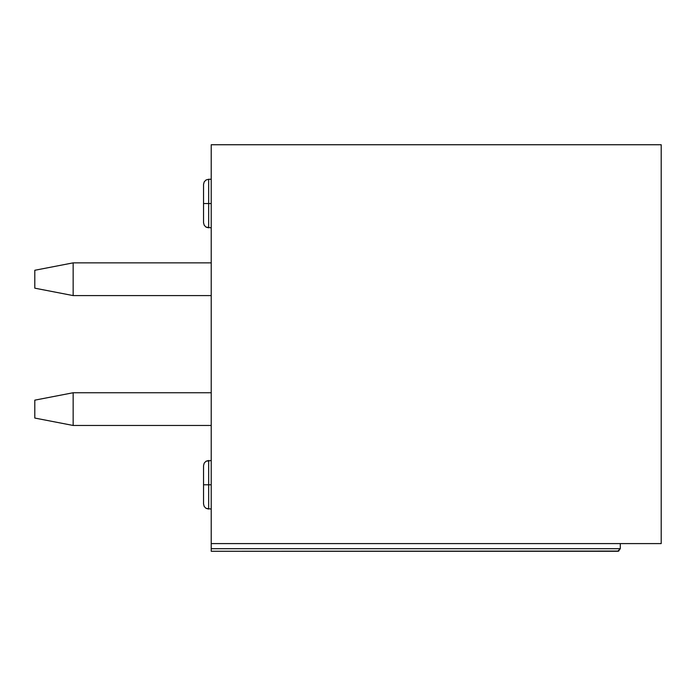 <?xml version="1.0" encoding="UTF-8"?>
<svg xmlns="http://www.w3.org/2000/svg" width="696" height="696" viewBox="0 0 696 696"><rect width="100%" height="100%" fill="white"/><g stroke="black" fill="none" stroke-linecap="round" stroke-linejoin="round"><path stroke-width="1.04" d="M617.865 551.258L618.901 550.98M618.718 551.067L211.219 551.258L211.219 144.742L661.2 144.742L661.2 543.593L211.219 543.593L661.2 543.593L661.2 144.742L211.219 144.742L211.219 548.7L620.293 548.7L620.293 543.593L620.293 548.7L211.219 548.7L211.219 551.258L617.735 551.258L620.293 548.7L617.735 551.258L618.396 551.171M618.335 551.188L620.293 548.726M211.219 484.781L208.661 484.781L208.661 509.072L208.661 484.781L211.219 484.781M203.545 465.702L203.545 484.781L203.545 465.607L204.224 463.066L206.042 461.222L208.661 460.5L208.661 484.781L208.661 460.5L206.042 461.222L204.224 463.066L203.545 465.598L204.224 463.066L206.042 461.222L211.219 460.5M211.219 203.545L208.661 203.545L208.661 227.836L208.661 203.545L211.219 203.545M211.219 179.255L208.661 179.255L208.661 203.545L208.661 179.255L206.042 179.977L204.224 181.83L203.545 184.362L203.545 222.407M203.545 503.965L204.224 506.505L206.042 508.35L211.219 509.072L206.042 508.35L204.224 506.505L203.545 503.982L203.545 465.607L203.545 503.965L203.545 484.781L208.661 484.781L203.545 484.781L203.545 503.643M203.545 184.457L203.545 203.545L208.661 203.545L203.545 203.545L203.545 184.37L203.545 222.72L204.224 225.26L206.042 227.114L211.219 227.836M73.15 262.862L211.219 262.862L73.15 262.862L73.15 295.591L211.219 295.591L73.15 295.591L73.15 262.862L34.8 270.274L73.15 262.862M73.15 392.744L211.219 392.744L73.15 392.744L73.15 425.465L211.219 425.465L73.15 425.465L73.15 392.744L34.8 400.156L73.15 392.744M34.8 288.17L34.8 270.274L34.8 288.17L73.15 295.591L34.8 288.17M34.8 418.052L34.8 400.156L34.8 418.052L73.15 425.465L34.8 418.052M203.545 222.72L204.224 225.26L206.042 227.114L208.661 227.836L206.042 227.114L204.224 225.26L203.545 222.737M203.545 184.37L204.224 181.83L206.042 179.977L208.661 179.255L206.042 179.977L204.224 181.83L203.545 184.362M203.545 503.982L204.224 506.505L206.042 508.35L208.661 509.072"/></g></svg>
